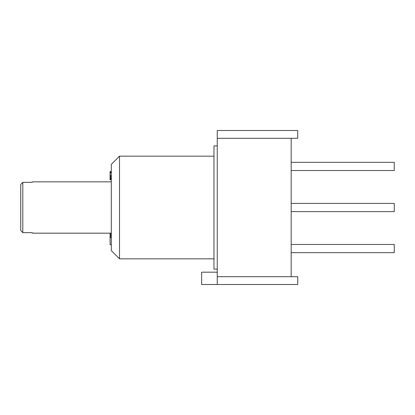 <?xml version="1.0" encoding="UTF-8"?>
<svg xmlns="http://www.w3.org/2000/svg" width="415" height="415" viewBox="0 0 415 415"><rect width="100%" height="100%" fill="white"/><g stroke="black" fill="none" stroke-linecap="round" stroke-linejoin="round"><path stroke-width="0.62" d="M291.174 138.304L291.174 276.696M217.253 272.178L201.649 272.178L201.649 284.498L297.742 284.498L297.742 276.696L217.253 276.696L217.253 138.304L297.742 138.304L297.742 130.502L217.253 130.502L217.253 138.304M217.253 284.498L217.253 276.696M217.253 269.102L213.969 269.102L213.969 145.898L217.253 145.898M213.969 258.836L119.515 258.836L119.515 156.165L213.969 156.165M119.515 258.836L111.303 250.619L111.303 164.382L119.515 156.165M111.303 233.168L33.07 233.168L31.016 232.649L22.804 232.649L22.804 182.351L20.75 184.452L22.804 182.351L31.016 182.351L33.07 181.832L111.303 181.832M31.016 232.649L33.07 232.981M33.07 182.019L31.016 182.351M20.75 230.548L22.804 232.649L20.75 230.548L20.75 184.452M111.303 234.361L110.068 234.361L110.068 233.91L111.303 233.91M111.303 235.424L110.068 235.424L110.068 234.361M111.303 236.031L110.068 236.031L110.068 235.424M111.303 237.095L110.068 237.095L110.068 236.031M111.303 237.551L110.068 237.551L110.068 237.095M111.303 244.7L110.068 244.7L110.068 237.551M111.303 179.778L110.068 179.778L110.068 171.566L111.303 171.566L110.068 171.566M111.303 171.872L110.068 171.872M111.303 172.329L110.068 172.329M111.303 173.019L110.068 173.019M111.303 175.301L110.068 175.301M111.303 176.136L110.068 176.136M111.303 176.894L110.068 176.894M111.303 177.807L110.068 177.807M111.303 178.414L110.068 178.414M111.303 178.943L110.068 178.943M111.303 179.55L110.068 179.55M291.174 203.392L394.25 203.392L394.25 211.609L291.174 211.609M291.174 244.461L394.25 244.461L394.25 252.673L291.174 252.673M291.174 162.327L394.25 162.327L394.25 170.539L291.174 170.539"/></g></svg>
